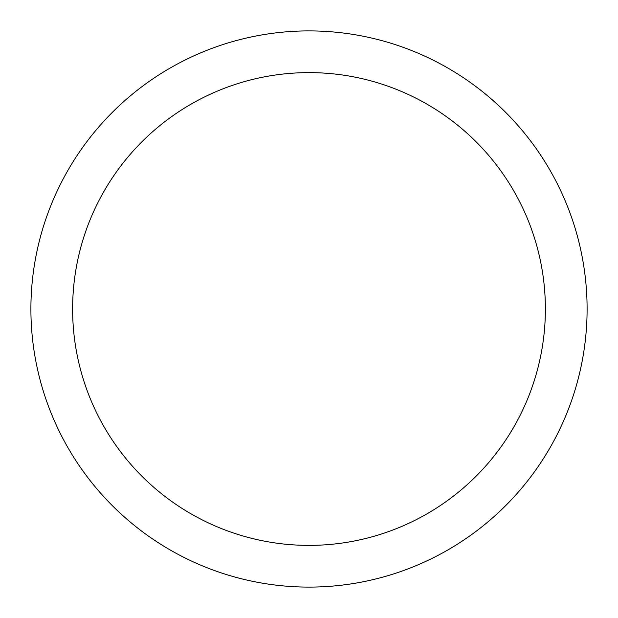 <?xml version="1.0" encoding="UTF-8"?>
<svg xmlns="http://www.w3.org/2000/svg" width="618" height="618" viewBox="0 0 618 618"><rect width="100%" height="100%" fill="white"/><g stroke="black" fill="none" stroke-linecap="round" stroke-linejoin="round"><path stroke-width="0.93" d="M309 30.9A278.1 278.1 0 0 1 587.1 309A278.1 278.1 0 0 1 309 587.1A278.1 278.1 0 0 1 30.9 309A278.1 278.1 0 0 1 309 30.9M309 72.615A236.385 236.385 0 0 1 545.385 309A236.385 236.385 0 0 1 309 545.385A236.385 236.385 0 0 1 72.615 309A236.385 236.385 0 0 1 309 72.615"/></g></svg>
